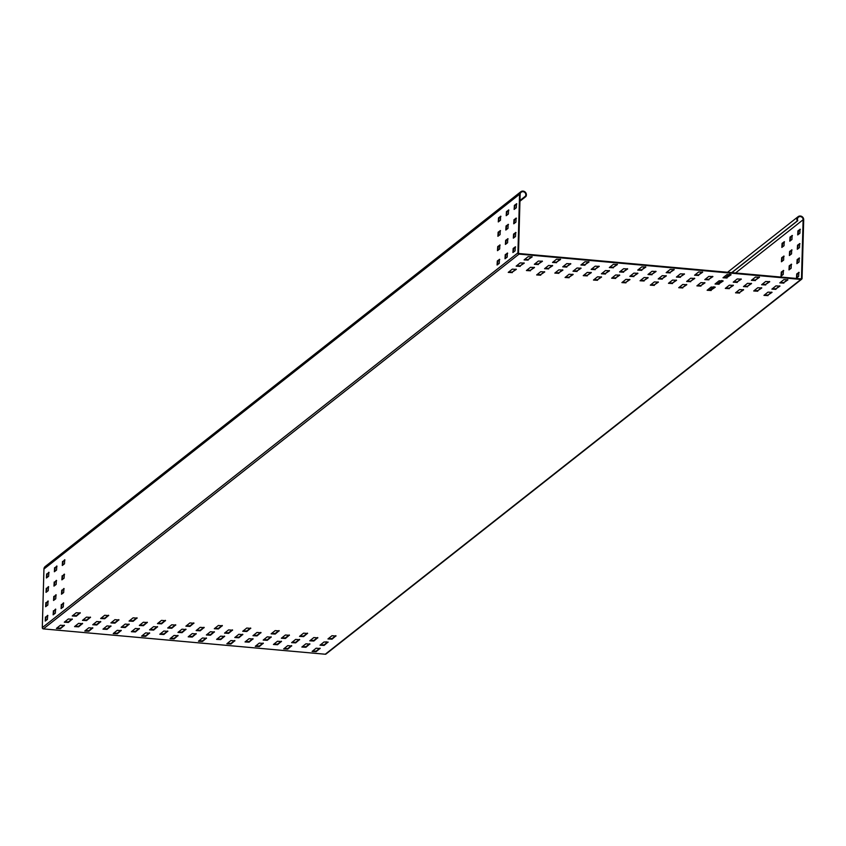 <?xml version="1.0" encoding="UTF-8"?>
<svg xmlns="http://www.w3.org/2000/svg" width="846" height="846" viewBox="0 0 846 846"><rect width="100%" height="100%" fill="white"/><g stroke="black" fill="none" stroke-linecap="round" stroke-linejoin="round"><path stroke-width="1.27" d="M520.787 191.767L45.155 566.566A3.543 3.331 51.8 0 0 43.939 569.041L42.3 627.647A1.184 1.11 51.8 0 0 43.4 628.895L325.266 654.233A1.184 1.11 51.8 0 0 326.027 654.011L801.659 279.212A1.184 1.11 51.8 0 0 802.061 278.387L803.7 219.78A3.543 3.331 51.8 0 0 798.095 216.692A3.543 3.331 51.8 0 0 797.292 220.933L797.789 220.69A2.95 2.771 -128.2 0 1 801.532 216.957A2.95 2.771 -128.2 0 1 803.129 219.727L801.49 278.334A0.592 0.55 -128.2 0 1 800.908 278.863L519.053 253.525A0.592 0.55 -128.2 0 1 518.503 252.891L520.142 194.294A2.95 2.771 -128.2 0 1 524.837 192.486A2.95 2.771 -128.2 0 1 525.398 196.209L525.884 196.536A3.543 3.331 51.8 0 0 520.787 191.767A3.543 3.331 51.8 0 0 519.571 194.242L517.932 252.848A1.184 1.11 51.8 0 0 519.042 254.096L800.898 279.434A1.184 1.11 51.8 0 0 801.659 279.212M326.186 641.659L326.133 643.256M519.941 201.221L525.884 196.536M519.962 200.491L525.398 196.209M513.268 252.298L513.744 248.502L515.584 247.043M505.348 258.548L505.813 254.752L507.663 253.292M497.416 264.798L497.882 260.991L499.732 259.542M513.67 237.938L514.146 234.141L515.986 232.682M505.749 244.187L506.215 240.38L508.065 238.932M497.818 250.437L498.283 246.63L500.134 245.171M514.072 223.577L514.548 219.77L516.388 218.321M506.151 229.826L506.617 226.019L508.467 224.56M498.22 236.066L498.685 232.269L500.536 230.81M514.474 209.216L514.939 205.409L516.79 203.949M506.553 215.455L507.018 211.659L508.869 210.199M498.622 221.705L499.087 217.908L500.938 216.449M47.884 615.602L46.033 617.051L45.568 620.858M55.804 609.353L53.964 610.812L53.499 614.608M63.736 603.103L61.885 604.562L61.42 608.359M48.285 601.231L46.435 602.69L45.97 606.497M56.206 594.992L54.366 596.441L53.89 600.248M64.137 588.742L62.287 590.201L61.821 593.998M48.687 586.87L46.837 588.33L46.371 592.126M56.608 580.62L54.768 582.08L54.292 585.887M64.539 574.381L62.689 575.83L62.223 579.637M49.089 572.509L47.239 573.969L46.773 577.765M57.01 566.26L55.17 567.719L54.694 571.515M64.941 560.01L63.09 561.469L62.625 565.276M769.426 281.464L765.715 284.393L761.971 284.415M741.011 278.916L737.3 281.834L733.556 281.855M712.607 276.356L708.885 279.286L705.141 279.307M684.192 273.808L680.48 276.727L676.726 276.748M655.777 271.249L652.065 274.178L648.322 274.199M627.362 268.7L623.65 271.619L619.907 271.64M598.947 266.141L595.235 269.07L591.491 269.091M570.542 263.582L566.82 266.511L563.076 266.532M542.127 261.033L538.416 263.963L534.661 263.984M761.506 287.714L757.783 290.643L754.04 290.664M733.091 285.155L729.379 288.084L725.625 288.105M704.676 282.606L700.964 285.536L697.22 285.557M676.261 280.047L672.549 282.976L668.805 282.998M647.846 277.499L644.134 280.428L640.39 280.449M619.441 274.939L615.719 277.869L611.975 277.89M591.026 272.391L587.314 275.32L583.56 275.341M562.611 269.832L558.899 272.761L555.156 272.782M534.196 267.283L530.484 270.212L526.741 270.234M302.191 646.725L305.935 646.704L309.647 643.774M273.776 644.166L277.52 644.144L281.242 641.215M245.361 641.617L249.105 641.596L252.827 638.667M216.946 639.058L220.7 639.037L224.412 636.107M188.542 636.509L192.285 636.488L195.997 633.559M160.127 633.95L163.87 633.929L167.582 631M131.712 631.402L135.455 631.38L139.178 628.451M103.297 628.842L107.04 628.821L110.763 625.892M74.882 626.294L78.636 626.273L82.348 623.343M310.112 640.475L313.866 640.454L317.578 637.524M281.707 637.916L285.451 637.895L289.163 634.976M253.292 635.367L257.036 635.346L260.748 632.417M224.877 632.808L228.621 632.787L232.343 629.868M196.462 630.259L200.206 630.238L203.928 627.309M168.047 627.7L171.801 627.679L175.513 624.76M139.643 625.152L143.386 625.131L147.098 622.201M111.228 622.593L114.971 622.571L118.683 619.642M82.813 620.044L86.556 620.023L90.279 617.094M787.594 279.624L783.882 282.543L780.139 282.564M779.674 285.863L775.962 288.793L772.208 288.814M771.742 292.113L768.031 295.043L764.287 295.064M759.19 277.065L755.467 279.994L751.724 280.015M751.259 283.315L747.547 286.244L743.803 286.265M743.327 289.554L739.615 292.483L735.872 292.505M730.775 274.516L727.063 277.435L723.309 277.456M722.844 280.756L719.132 283.685L715.388 283.706M714.923 287.005L711.2 289.935L707.457 289.956M702.36 271.957L698.648 274.887L694.904 274.908M694.429 278.207L690.717 281.136L686.973 281.158M686.508 284.446L682.796 287.376L679.042 287.397M673.945 269.398L670.233 272.327L666.489 272.349M666.024 275.648L662.302 278.577L658.558 278.598M658.093 281.898L654.381 284.827L650.637 284.848M645.53 266.85L641.818 269.779L638.074 269.8M637.609 273.099L633.897 276.018L630.143 276.039M629.678 279.339L625.966 282.268L622.222 282.289M617.125 264.29L613.403 267.22L609.659 267.241M609.194 270.54L605.482 273.47L601.739 273.491M601.263 276.79L597.551 279.719L593.807 279.74M588.71 261.742L584.998 264.671L581.244 264.692M580.779 267.992L577.067 270.91L573.324 270.932M572.858 274.231L569.136 277.16L565.392 277.181M560.295 259.183L556.583 262.112L552.84 262.133M552.364 265.433L548.652 268.362L544.909 268.383M544.443 271.682L540.721 274.612L536.977 274.633M531.88 256.634L528.168 259.563L524.425 259.585M523.96 262.884L520.237 265.803L516.494 265.824M516.028 269.123L512.316 272.052L508.573 272.074M312.428 651.124L316.182 651.103L319.894 648.173M320.359 644.874L324.103 644.853L327.825 641.924M328.29 638.624L332.034 638.603L335.746 635.684M284.023 648.565L287.767 648.544L291.479 645.614M291.944 642.326L295.688 642.304L299.41 639.375M299.875 636.076L303.619 636.055L307.331 633.125M255.608 646.016L259.352 645.995L263.064 643.066M263.529 639.766L267.283 639.745L270.995 636.816M271.46 633.517L275.204 633.495L278.926 630.577M227.193 643.457L230.937 643.436L234.659 640.507M235.125 637.218L238.868 637.197L242.58 634.267M243.045 630.968L246.789 630.947L250.511 628.018M198.778 640.908L202.522 640.887L206.244 637.958M206.71 634.659L210.453 634.637L214.165 631.708M214.63 628.409L218.384 628.388L222.096 625.458M170.363 638.349L174.117 638.328L177.829 635.399M178.294 632.11L182.038 632.078L185.76 629.16M186.226 625.86L189.969 625.839L193.681 622.91M141.959 635.801L145.702 635.78L149.414 632.85M149.879 629.551L153.623 629.53L157.345 626.6M157.811 623.301L161.554 623.28L165.266 620.351M113.544 633.242L117.287 633.22L120.999 630.291M121.464 626.992L125.219 626.971L128.93 624.052M129.396 620.753L133.139 620.731L136.862 617.802M85.129 630.693L88.872 630.672L92.584 627.743M93.06 624.443L96.804 624.422L100.515 621.493M100.981 618.193L104.724 618.172L108.447 615.243M56.714 628.134L60.457 628.113L64.18 625.183M64.645 621.884L68.389 621.863L72.1 618.944M72.566 615.645L76.32 615.624L80.032 612.694M798.793 272.317L798.677 276.335L796.488 278.006L796.731 273.935L799.036 272.338M799.195 257.956L799.079 261.974L796.89 263.645L797.133 259.574L799.438 257.977M791.264 264.195L791.158 268.224L788.969 269.895L789.212 265.824L791.518 264.216M783.343 270.445L783.227 274.464L781.038 276.134L781.281 272.074L783.586 270.466M799.597 243.585L799.481 247.614L797.292 249.284L797.535 245.213L799.84 243.606M791.666 249.834L791.56 253.853L789.371 255.524L789.604 251.463L791.919 249.856M783.745 256.084L783.629 260.103L781.44 261.774L781.683 257.702L783.988 256.105M799.999 229.224L799.882 233.242L797.693 234.913L797.937 230.852L800.242 229.245M792.068 235.474L791.962 239.492L789.773 241.163L790.005 237.092L792.321 235.495M784.147 241.723L784.031 245.742L781.841 247.413L782.085 243.341L784.39 241.745M709.551 290.22L713.908 286.783M717.471 283.981L721.839 280.544M725.403 277.731L729.77 274.294M731.853 272.655L797.789 220.69M709.36 290.22L713.738 286.773M717.281 283.981L721.67 280.523M725.212 277.731L729.601 274.273M731.684 272.634L797.292 220.933M796.837 277.795L797.302 273.988L799.153 272.539M797.239 263.434L797.704 259.627L799.555 258.167M789.307 269.673L789.773 265.877L791.623 264.417M781.376 275.923L781.852 272.116L783.692 270.667M797.641 249.062L798.106 245.266L799.956 243.807M789.709 255.312L790.175 251.505L792.025 250.056M781.778 261.562L782.254 257.755L784.094 256.296M798.042 234.702L798.508 230.905L800.358 229.446M790.111 240.951L790.576 237.144L792.427 235.696M782.18 247.201L782.656 243.394L784.496 241.935M765.693 284.965L761.643 284.732L765.683 281.485L769.733 281.729L765.715 284.393M737.289 282.416L733.228 282.173L737.268 278.937L741.329 279.169L737.3 281.834M708.874 279.857L704.813 279.624L708.853 276.378L712.914 276.61L708.885 279.286M680.459 277.308L676.409 277.065L680.448 273.829L684.499 274.062L680.48 276.727M652.044 274.749L647.994 274.516L652.033 271.27L656.084 271.503L652.065 274.178M623.629 272.2L619.579 271.957L623.618 268.721L627.669 268.954L623.65 271.619M595.224 269.641L591.164 269.409L595.203 266.162L599.264 266.395L595.235 269.07M566.809 267.093L562.749 266.85L566.788 263.603L570.849 263.846L566.82 266.511M538.394 264.534L534.344 264.301L538.384 261.054L542.434 261.287L538.416 263.963M757.773 291.214L753.712 290.982L757.752 287.735L761.812 287.968L757.783 290.643M729.358 288.655L725.308 288.423L729.347 285.176L733.397 285.419L729.379 288.084M700.943 286.107L696.893 285.874L700.932 282.627L704.982 282.86L700.964 285.536M672.528 283.547L668.477 283.315L672.517 280.068L676.567 280.312L672.549 282.976M644.123 280.999L640.062 280.766L644.102 277.52L648.163 277.752L644.134 280.428M615.708 278.44L611.647 278.207L615.687 274.961L619.748 275.204L615.719 277.869M587.293 275.891L583.243 275.659L587.283 272.412L591.333 272.645L587.314 275.32M558.878 273.332L554.828 273.099L558.868 269.853L562.918 270.096L558.899 272.761M530.463 270.783L526.413 270.54L530.453 267.304L534.503 267.537L530.484 270.212M309.879 644.155L305.903 643.795L301.863 647.042L305.914 647.275L309.89 643.901M281.464 641.596L277.488 641.236L273.448 644.483L277.509 644.726L281.475 641.353M253.06 639.047L249.084 638.688L245.044 641.934L249.094 642.167L253.06 638.793M224.645 636.488L220.669 636.129L216.629 639.375L220.679 639.608L224.655 636.245M196.23 633.94L192.254 633.58L188.214 636.827L192.264 637.059L196.24 633.686M167.815 631.38L163.838 631.021L159.799 634.267L163.849 634.5L167.825 631.137M139.4 628.832L135.423 628.472L131.384 631.719L135.445 631.951L139.41 628.578M110.995 626.273L107.019 625.913L102.979 629.16L107.03 629.392L110.995 626.029M82.58 623.714L78.604 623.365L74.564 626.6L78.615 626.844L82.591 623.47M317.81 637.905L313.834 637.546L309.795 640.792L313.845 641.025L317.821 637.662M289.395 635.346L285.419 634.997L281.38 638.233L285.43 638.476L289.406 635.103M260.98 632.797L257.004 632.438L252.965 635.684L257.015 635.917L260.991 632.554M232.565 630.238L228.589 629.889L224.55 633.125L228.61 633.368L232.576 629.995M204.161 627.69L200.185 627.33L196.145 630.577L200.195 630.809L204.161 627.446M175.746 625.131L171.77 624.782L167.73 628.018L171.78 628.261L175.757 624.887M147.331 622.582L143.355 622.222L139.315 625.469L143.365 625.702L147.341 622.339M118.916 620.023L114.94 619.663L110.9 622.91L114.95 623.153L118.926 619.78M90.501 617.474L86.525 617.115L82.485 620.361L86.546 620.594L90.511 617.22M783.872 283.124L779.811 282.881L783.851 279.645L787.912 279.878L783.882 282.543M775.941 289.364L771.89 289.131L775.93 285.885L779.98 286.128L775.962 288.793M768.009 295.614L763.959 295.381L767.999 292.134L772.049 292.367L768.031 295.043M755.457 280.565L751.396 280.333L755.436 277.086L759.497 277.319L755.467 279.994M747.526 286.815L743.475 286.583L747.515 283.336L751.565 283.569L747.547 286.244M739.605 293.065L735.544 292.822L739.584 289.575L743.645 289.818L739.615 292.483M727.042 278.017L722.992 277.774L727.031 274.538L731.081 274.77L727.063 277.435M719.111 284.256L715.06 284.023L719.1 280.777L723.15 281.02L719.132 283.685M711.19 290.506L707.129 290.273L711.169 287.027L715.23 287.259L711.2 289.935M698.627 275.458L694.577 275.225L698.616 271.978L702.666 272.211L698.648 274.887M690.706 281.707L686.645 281.464L690.685 278.228L694.746 278.461L690.717 281.136M682.775 287.957L678.725 287.714L682.764 284.468L686.815 284.711L682.796 287.376M670.212 272.909L666.162 272.666L670.201 269.419L674.251 269.663L670.233 272.327M662.291 279.148L658.23 278.916L662.27 275.669L666.331 275.912L662.302 278.577M654.36 285.398L650.31 285.165L654.349 281.919L658.4 282.152L654.381 284.827M641.807 270.35L637.747 270.117L641.786 266.871L645.847 267.103L641.818 269.779M633.876 276.6L629.826 276.356L633.865 273.121L637.916 273.353L633.897 276.018M625.945 282.85L621.895 282.606L625.934 279.36L629.984 279.603L625.966 282.268M613.392 267.801L609.332 267.558L613.371 264.312L617.432 264.555L613.403 267.22M605.461 274.041L601.411 273.808L605.45 270.561L609.501 270.794L605.482 273.47M597.54 280.29L593.48 280.058L597.519 276.811L601.58 277.044L597.551 279.719M584.977 265.242L580.927 265.01L584.967 261.763L589.017 261.996L584.998 264.671M577.046 271.492L572.996 271.249L577.035 268.013L581.086 268.245L577.067 270.91M569.125 277.731L565.065 277.499L569.104 274.252L573.165 274.495L569.136 277.16M556.562 262.694L552.512 262.45L556.552 259.204L560.602 259.447L556.583 262.112M548.642 268.933L544.581 268.7L548.62 265.454L552.681 265.686L548.652 268.362M540.71 275.183L536.66 274.95L540.7 271.703L544.75 271.936L540.721 274.612M528.147 260.134L524.097 259.902L528.137 256.655L532.187 256.888L528.168 259.563M520.227 266.384L516.166 266.141L520.205 262.905L524.266 263.138L520.237 265.803M512.295 272.624L508.245 272.391L512.285 269.144L516.335 269.388L512.316 272.052M320.126 648.554L316.15 648.195L312.111 651.441L316.161 651.674L320.137 648.3M328.047 642.304L324.071 641.945L320.031 645.191L324.092 645.424L328.058 642.061M335.978 636.055L332.002 635.706L327.962 638.942L332.013 639.185L335.989 635.811M291.711 645.995L287.735 645.635L283.696 648.882L287.746 649.125L291.722 645.752M299.643 639.756L295.666 639.396L291.627 642.643L295.677 642.875L299.643 639.502M307.563 633.506L303.587 633.146L299.547 636.393L303.608 636.626L307.574 633.263M263.296 643.446L259.32 643.087L255.281 646.333L259.331 646.566L263.307 643.193M271.228 637.197L267.251 636.837L263.212 640.084L267.262 640.316L271.238 636.953M279.159 630.947L275.172 630.598L271.132 633.834L275.193 634.077L279.159 630.704M234.881 640.887L230.905 640.528L226.865 643.774L230.926 644.018L234.892 640.644M242.813 634.648L238.836 634.288L234.797 637.535L238.847 637.768L242.823 634.394M250.744 628.398L246.768 628.039L242.728 631.285L246.778 631.518L250.744 628.155M206.477 638.339L202.501 637.979L198.461 641.226L202.511 641.458L206.477 638.085M214.398 632.089L210.421 631.729L206.382 634.976L210.432 635.209L214.408 631.846M222.329 625.839L218.353 625.48L214.313 628.726L218.363 628.969L222.339 625.596M178.062 635.78L174.086 635.42L170.046 638.667L174.096 638.91L178.072 635.536M185.983 629.53L182.006 629.181L177.967 632.417L182.027 632.66L185.993 629.287M193.914 623.291L189.938 622.931L185.898 626.177L189.948 626.41L193.924 623.037M149.647 633.231L145.671 632.871L141.631 636.118L145.681 636.351L149.657 632.977M157.578 626.981L153.602 626.622L149.562 629.868L153.612 630.101L157.578 626.738M165.499 620.731L161.523 620.372L157.483 623.618L161.533 623.862L165.509 620.488M121.232 630.672L117.256 630.312L113.216 633.559L117.266 633.791L121.242 630.429M129.163 624.422L125.187 624.073L121.147 627.309L125.197 627.552L129.174 624.179M137.094 618.183L133.108 617.823L129.068 621.07L133.129 621.302L137.094 617.929M92.817 628.123L88.841 627.764L84.801 631.01L88.862 631.243L92.827 627.869M100.748 621.873L96.772 621.514L92.732 624.76L96.782 624.993L100.759 621.63M108.679 615.624L104.703 615.264L100.663 618.511L104.714 618.754L108.679 615.38M64.412 625.564L60.436 625.205L56.396 628.451L60.447 628.684L64.412 625.321M72.333 619.314L68.357 618.965L64.317 622.201L68.367 622.445L72.344 619.071M80.264 613.075L76.288 612.716L72.248 615.962L76.299 616.195L80.275 612.821M515.235 246.821L515.119 250.85L512.93 252.52L513.173 248.449L515.478 246.852M507.304 253.07L507.198 257.089L505.009 258.76L505.242 254.699L507.558 253.091M499.383 259.32L499.267 263.339L497.078 265.01L497.321 260.938L499.626 259.341M515.637 232.46L515.521 236.489L513.332 238.149L513.575 234.088L515.88 232.481M507.706 238.709L507.6 242.728L505.4 244.399L505.644 240.327L507.96 238.731M499.785 244.959L499.669 248.978L497.48 250.649L497.723 246.577L500.028 244.98M516.039 218.099L515.923 222.117L513.734 223.788L513.977 219.727L516.282 218.12M508.108 224.349L507.991 228.367L505.802 230.038L506.045 225.967L508.351 224.37M500.176 230.588L500.071 234.617L497.882 236.288L498.125 232.216L500.43 230.609M516.441 203.738L516.324 207.756L514.135 209.427L514.379 205.356L516.684 203.759M508.509 209.977L508.393 214.006L506.204 215.677L506.447 211.606L508.753 210.009M500.578 216.227L500.472 220.246L498.283 221.916L498.527 217.856L500.832 216.248M45.462 616.998L45.229 621.07L47.418 619.399L47.651 615.328L46.033 617.051M53.393 610.759L53.15 614.82L55.339 613.149L55.582 609.088L53.964 610.812M61.324 604.509L61.081 608.581L63.27 606.91L63.513 602.838L61.885 604.562M45.864 602.638L45.631 606.709L47.82 605.038L48.053 600.967L46.435 602.69M53.795 596.388L53.552 600.459L55.741 598.788L55.984 594.727L54.366 596.441M61.726 590.148L61.483 594.209L63.672 592.549L63.915 588.478L62.287 590.201M46.266 588.277L46.022 592.348L48.222 590.677L48.455 586.606L46.837 588.33M54.197 582.027L53.954 586.098L56.143 584.427L56.386 580.356L54.768 582.08M62.118 575.788L61.885 579.848L64.074 578.178L64.317 574.117L62.689 575.83M46.667 573.916L46.424 577.977L48.613 576.306L48.857 572.245L47.239 573.969M54.599 567.666L54.356 571.737L56.545 570.067L56.788 565.995L55.17 567.719M62.519 561.416L62.287 565.488L64.476 563.817L64.708 559.745L63.09 561.469M43.939 569.041L519.571 194.242M800.834 278.852L801.49 278.334M735.555 272.983L803.129 219.727M325.266 654.233L800.898 279.434M43.4 628.895L519.042 254.096M42.3 627.647L517.932 252.848M513.744 248.502L513.173 248.449M797.302 273.988L796.731 273.935M505.813 254.752L505.242 254.699M497.882 260.991L497.321 260.938M514.146 234.141L513.575 234.088M797.704 259.627L797.133 259.574M506.215 240.38L505.644 240.327M789.773 265.877L789.212 265.824M498.283 246.63L497.723 246.577M781.852 272.116L781.281 272.074M514.548 219.77L513.977 219.727M798.106 245.266L797.535 245.213M506.617 226.019L506.045 225.967M790.175 251.505L789.604 251.463M498.685 232.269L498.125 232.216M782.254 257.755L781.683 257.702M514.939 205.409L514.379 205.356M798.508 230.905L797.937 230.852M507.018 211.659L506.447 211.606M790.576 237.144L790.005 237.092M499.087 217.908L498.527 217.856M782.656 243.394L782.085 243.341M305.935 646.704L305.914 647.275M277.52 644.144L277.509 644.726M249.105 641.596L249.094 642.167M220.7 639.037L220.679 639.608M192.285 636.488L192.264 637.059M163.87 633.929L163.849 634.5M135.455 631.38L135.445 631.951M107.04 628.821L107.03 629.392M78.636 626.273L78.615 626.844M313.866 640.454L313.845 641.025M285.451 637.895L285.43 638.476M257.036 635.346L257.015 635.917M228.621 632.787L228.61 633.368M200.206 630.238L200.195 630.809M171.801 627.679L171.78 628.261M143.386 625.131L143.365 625.702M114.971 622.571L114.95 623.153M86.556 620.023L86.546 620.594M316.182 651.103L316.161 651.674M324.103 644.853L324.092 645.424M332.034 638.603L332.013 639.185M287.767 648.544L287.746 649.125M295.688 642.304L295.677 642.875M303.619 636.055L303.608 636.626M259.352 645.995L259.331 646.566M267.283 639.745L267.262 640.316M275.204 633.495L275.193 634.077M230.937 643.436L230.926 644.018M238.868 637.197L238.847 637.768M246.789 630.947L246.778 631.518M202.522 640.887L202.511 641.458M210.453 634.637L210.432 635.209M218.384 628.388L218.363 628.969M174.117 638.328L174.096 638.91M182.038 632.078L182.027 632.66M189.969 625.839L189.948 626.41M145.702 635.78L145.681 636.351M153.623 629.53L153.612 630.101M161.554 623.28L161.533 623.862M117.287 633.22L117.266 633.791M125.219 626.971L125.197 627.552M133.139 620.731L133.129 621.302M88.872 630.672L88.862 631.243M96.804 624.422L96.782 624.993M104.724 618.172L104.714 618.754M60.457 628.113L60.447 628.684M68.389 621.863L68.367 622.445M76.32 615.624L76.299 616.195M727.581 272.264L798.095 216.692"/></g></svg>
